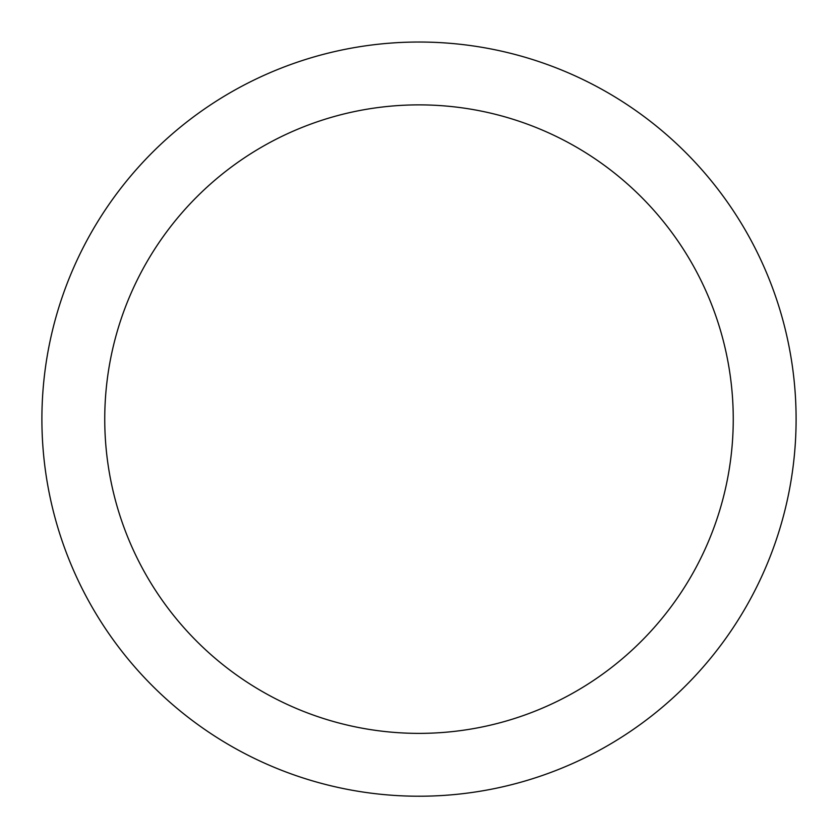 <?xml version="1.0" encoding="UTF-8"?>
<svg xmlns="http://www.w3.org/2000/svg" width="838" height="838" viewBox="0 0 838 838"><rect width="100%" height="100%" fill="white"/><g stroke="black" fill="none" stroke-linecap="round" stroke-linejoin="round"><path stroke-width="1.26" d="M796.1 419.126A377.1 377.1 0 0 1 446.507 795.22A377.1 377.1 0 0 1 45.912 473.983A377.1 377.1 0 0 1 337.075 51.034A377.1 377.1 0 0 1 796.1 419.126M733.25 419.126A314.25 314.25 0 0 0 261.875 146.975A314.25 314.25 0 0 0 261.875 691.277A314.25 314.25 0 0 0 733.25 419.126"/></g></svg>
